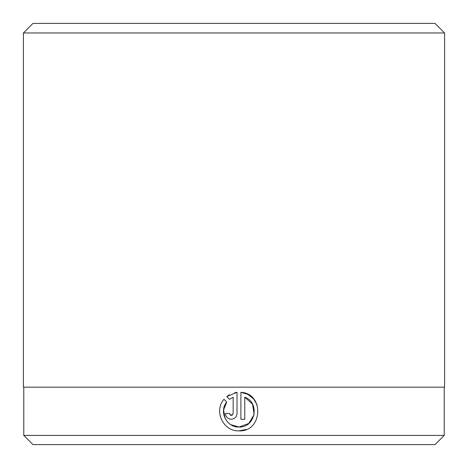 <?xml version="1.0" encoding="UTF-8"?>
<svg xmlns="http://www.w3.org/2000/svg" width="468" height="468" viewBox="0 0 468 468"><rect width="100%" height="100%" fill="white"/><g stroke="black" fill="none" stroke-linecap="round" stroke-linejoin="round"><path stroke-width="0.7" d="M247.864 394.378L240.897 392.307C264.613 393.459 262.683 432.093 238.967 430.87L246.133 429.495M257.219 405.177L253.738 399.069M253.586 398.894L247.981 394.442M225.085 418.357L223.581 409.974L226.746 402.059C218.673 411.448 226.617 427.623 238.967 427.003L230.829 424.692M232.438 414.981L231.233 415.409L233.163 413.472L233.163 397.203L229.484 399.327L226.728 396.571L237.03 392.307L237.03 413.472C236.679 417 234.749 418.93 231.233 419.275C227.717 418.93 225.781 417 225.43 413.472L229.297 413.472L231.233 415.409L230.297 415.163M229.343 413.899L229.297 413.472M238.967 430.87C223.312 431.66 213.461 410.968 223.996 399.309L226.746 402.059M254.136 414.525L248.783 423.487L238.967 427.003C255.329 427.939 260.331 402.515 244.764 397.203L244.764 419.275L240.897 419.275L240.897 392.307M23.78 387.165L23.78 435.41L444.22 435.41L444.22 387.165M32.971 23.4L435.029 23.4L444.6 32.971L23.4 32.971L32.971 23.4M444.22 435.41L435.029 444.6L32.971 444.6L23.78 435.41M444.6 32.971L444.6 387.165L23.4 387.165L23.4 32.971M237.03 392.307L234.79 392.664M229.297 394.799L226.728 396.571L229.484 399.327M244.764 397.203L252.556 404.165L254.142 414.502"/></g></svg>
